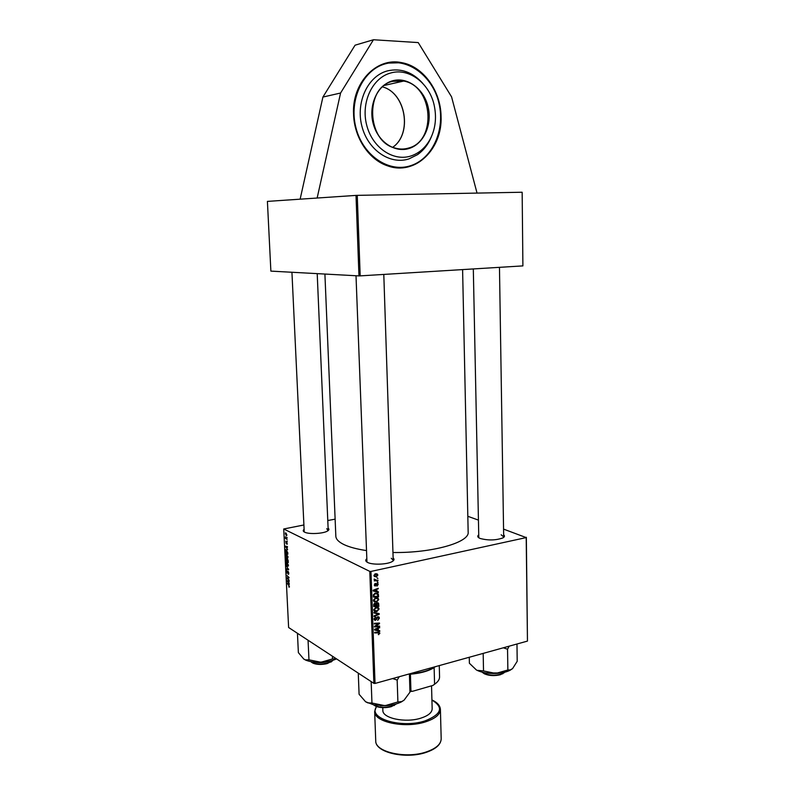<?xml version="1.0" encoding="UTF-8"?>
<svg xmlns="http://www.w3.org/2000/svg" width="795" height="795" viewBox="0 0 795 795"><rect width="100%" height="100%" fill="white"/><g stroke="black" fill="none" stroke-linecap="round" stroke-linejoin="round"><path stroke-width="1.19" d="M441.056 116.398C440.818 90.998 423.377 66.422 401.723 62.656C376.552 56.912 351.728 82.889 353.566 114.331C354.192 137.982 369.248 160.063 387.861 165.936C414.99 175.824 442.636 149.261 441.056 116.398M503.652 534.866C504.954 535.909 504.666 536.943 502.808 537.947C495.782 540.401 488.269 540.58 480.269 538.493L479.465 538.145C477.576 537.172 477.258 536.148 478.51 535.075M473.313 268.939L478.799 537.768M393.137 557.991C394.588 559.193 394.221 560.425 392.024 561.668C387.185 564.51 372.915 565.046 367.876 562.582L367.648 562.472C365.571 561.419 365.193 560.256 366.515 558.994M356.011 275.736L366.962 562.095M328.116 528.218C329.349 529.102 329.15 530.046 327.5 531.04C323.376 533.674 309.156 534.429 304.793 532.243L304.624 532.163C303.034 531.358 302.806 530.464 303.928 529.49M291.934 272.258L304.237 531.954M462.601 269.594L468.156 532.064C469.795 542.339 432.44 553.151 392.949 552.505M366.197 550.538C356.836 549.116 349.472 547.149 344.126 544.655C338.75 542.071 335.987 539.258 335.838 536.218L324.907 274.046M300.132 199.177L267.408 201.393L270.876 271.115L358.962 275.905L356.011 195.401L300.132 199.177L322.909 97.06L340.578 93.025L317.145 198.025M369.784 571.386L370.957 571.436L375.041 683.442L373.889 683.362L369.784 571.386L283.716 528.983L303.72 525.018M327.779 520.526L335.132 519.155M370.957 571.436L526.201 537.589L503.563 529.112M478.222 520.029L467.818 516.303M526.34 537.281L527.463 641.088L526.201 537.589M376.959 591.42L378.39 591.798L378.41 592.444L373.163 590.963L373.133 590.228L378.261 588.27L376.89 589.383L376.959 591.42L376.343 591.102M377.168 602.759L378.44 603.087L378.897 606.307L373.729 606.565L373.729 604.289L374.872 603.226L376.154 603.713L377.168 602.759M379.921 633.138L378.37 634.639L379.175 632.86L374.684 632.949L374.664 632.353L378.44 632.114L379.921 633.138L378.191 632.293M376.462 626.241L379.603 626.072L379.622 626.669L374.465 626.967L374.445 626.351L378.738 623.648L374.356 623.936L374.336 623.33L379.493 623.032L379.513 623.648L375.24 626.361L376.462 626.241M377.824 616.781L378.977 617.069L379.384 618.192L377.714 620.378L378.788 618.301L377.893 617.357L375.538 620.319L374.475 620.08L374.117 619.057L375.538 617.029L374.713 618.927L375.478 619.732L377.824 616.781M373.938 612.349L379.155 613.601L379.185 614.356L374.087 616.473L374.067 615.877L378.44 614.058L373.958 612.985L373.938 612.349M375.995 607.301L378.529 607.807L379.066 609.069L376.919 611.554L374.614 611.325L373.779 609.815L375.995 607.301M375.041 683.442L527.463 641.088M375.478 573.771L377.426 574.149L377.864 575.133L376.423 576.882L374.366 576.514L373.958 575.52L375.478 573.771M378.35 630.395L379.762 630.733L379.791 631.379L374.574 630.028L374.554 629.302L379.642 627.255L378.281 628.378L378.35 630.395L377.734 630.038M375.657 597.8L378.172 598.317L378.728 599.589L376.582 602.073L374.276 601.825L373.431 600.314L375.657 597.8M378.35 594.243L378.569 596.826L373.382 597.045L373.372 594.879L375.369 593.14L378.35 594.243L376.711 593.706M378.191 584.454L376.979 586.163L377.724 584.534L377.128 583.878L375.409 585.995L374.614 585.806L374.296 584.981L375.389 583.361L374.922 585.309L377.059 583.292L377.854 583.5L378.191 584.454L377.665 584.186M377.297 581.89L378.052 582.467L377.297 581.89M377.148 577.866L377.913 578.432L377.148 577.866M376.462 580.171L377.973 580.141L377.993 580.747L374.216 580.877L374.982 580.251L374.226 579.028L376.462 580.171M287.134 539.437L285.445 538.493L285.395 536.893L287.134 539.437M287.204 540.968L287.234 541.494L287.204 540.968M287.79 552.704L287.86 554.204L285.504 552.118L285.713 549.564L287.79 552.704L286.309 550.12L285.753 551.829L287.561 553.429L287.522 552.754M288.009 556.689L287.094 557.881L286.041 556.639L285.962 553.727L288.009 556.689M288.426 565.086L287.512 566.269L286.448 565.006L286.369 562.105L288.426 565.086M288.823 573.175L288.118 574.288L288.555 572.986L287.949 571.744L287.114 573.215L286.697 570.373L287.075 572.688L288.068 571.217L288.823 573.175M289.022 587.147L288.734 585.289L287.045 583.212L288.764 584.812L289.4 587.058M283.716 528.983L288.615 627.503L373.889 683.362M289.34 584.265L286.916 580.529L289.191 581.175L288.595 581.503L289.34 584.265M289.142 580.121L286.816 578.472L286.786 577.925L288.674 577.607L286.647 575.262L289.002 577.428L289.032 577.975L287.144 578.303L289.142 580.121M288.595 569.071L288.625 569.737L286.349 569.22L286.329 568.693L288.277 569.141L286.17 565.593L288.277 569.141M288.178 560.584L288.277 562.612L285.922 560.495L286.041 558.1L286.945 559.114L287.383 558.746L288.178 560.584M287.641 549.752L285.206 546.125L287.482 546.632L286.975 548.798L287.641 549.752M286.836 544.247L287.134 543.144L286.737 542.319L286.121 543.422L285.793 541.137L286.061 542.886L286.796 541.783L287.224 544.168M287.035 537.4L287.055 537.927L287.035 537.4M286.945 535.025L286.329 535.949L285.415 532.839L286.945 535.025M522.156 192.261L522.901 265.898L522.156 192.261M356.011 195.401L357.253 195.361L360.185 275.875L522.901 265.898M357.253 195.361L522.007 192.241M360.185 275.875L358.962 275.905M503.454 537.559L503.682 536.873L501.168 534.796M392.909 561.111L393.207 560.217L391.269 558.249M328.027 530.702L326.775 528.675M289.201 581.374L288.595 581.503M287.681 581.751L288.396 582.834L288.327 581.413L287.184 581.066L287.681 581.751M288.108 580.867L287.184 581.066M289.191 581.234L288.327 581.413M289.469 586.829L288.804 586.978M288.197 577.617L286.786 577.925M289.032 577.905L287.144 578.303M288.724 574.159L288.118 574.288M287.601 568.962L286.349 569.22M288.247 566.11L287.512 566.269M286.607 564.698L287.492 565.752L288.158 564.897L286.975 562.661L286.299 563.496L286.607 564.698M286.627 558.378L285.862 558.527M287.641 558.974L286.945 559.114M286.17 560.217L286.896 560.872L286.379 558.646L286.17 560.217M287.174 561.111L287.969 561.827L287.402 559.263L287.174 561.111M287.82 557.742L287.094 557.881M286.19 556.331L287.084 557.365L287.74 556.51L286.558 554.274L285.882 555.119L286.19 556.331M287.055 554.175L286.558 554.274M287.502 546.881L286.886 547M285.971 547.318L286.687 548.371L286.617 546.94L285.475 546.642L285.971 547.318M286.588 546.433L285.475 546.642M287.492 546.761L286.617 546.94M286.816 550.021L286.309 550.12M286.011 538.384L285.445 538.493M285.385 533.872L286.588 535.433L285.842 533.385L285.385 533.872M377.267 574.835L377.864 575.133M375.25 576.305L376.423 576.882M375.389 573.811L376.562 574.388M374.435 575.441L376.343 576.295L377.128 574.676L375.498 574.378L373.978 575.212M374.803 574.03L375.498 574.378M378.35 608.682L379.066 609.069M376.015 611.067L376.919 611.554M374.852 610.679L374.028 610.729M377.049 607.201L377.307 607.877M377.367 607.907L376.224 607.251M373.809 609.377L374.763 610.57L373.829 610.063M373.809 610.113L376.919 610.957L378.47 609.169L378.072 608.294L375.965 607.907L374.385 609.686M375.29 607.539L375.965 607.907M377.446 613.193L379.185 614.356M373.938 612.458L378.44 614.058M378.698 617.814L379.384 618.192M377.267 617.009L377.893 617.357M376.909 617.318L377.446 617.626M376.095 619.076L376.631 619.375M374.187 619.563L375.538 620.319M375.071 617.228L375.727 617.586M375.002 617.268L375.608 617.616M374.137 618.609L374.713 618.927M378.659 626.122L379.622 626.669M377.814 623.131L378.738 623.648M376.393 623.21L377.387 623.767M378.509 623.091L379.513 623.648M376.095 625.268L376.611 625.556M378.311 634.271L378.837 634.579M378.052 630.226L379.791 631.379M378.062 630.385L374.554 629.471M379.046 627.494L379.662 627.841M377.685 628.04L378.281 628.378M376.194 629.819L377.744 630.216L377.685 628.616L375.131 629.61L376.194 629.819M374.584 629.292L375.131 629.61M377.098 628.279L377.685 628.616M377.973 603.574L378.817 604.021M377.873 605.76L378.897 606.307M375.151 603.186L376.154 603.713M374.316 605.929L375.926 605.85L375.647 603.971L374.912 603.812L374.316 605.929L373.69 605.601M373.68 604.597L374.276 604.916M374.286 603.475L374.912 603.812M374.495 603.355L375.329 603.803M376.532 605.82L378.281 605.74L377.933 603.534L377.168 603.355L376.532 605.82L375.916 605.492M375.777 604.19L376.482 604.568M376.582 603.047L377.168 603.355M378.022 599.221L378.728 599.589M375.637 601.577L376.582 602.073M374.554 601.209L373.71 601.268M376.691 597.711L376.969 598.396L375.846 597.76M373.461 599.877L374.425 601.08L373.531 600.603M373.471 600.632L376.582 601.477L378.132 599.688L377.734 598.804L375.618 598.406L374.038 600.185M374.932 598.039L375.618 598.406M376.661 591.261L378.41 592.444M376.671 591.55L373.153 590.546M377.605 588.519L378.281 588.866M376.234 589.045L376.89 589.383M374.793 590.784L376.343 591.232L376.293 589.602L373.72 590.556L374.793 590.784M373.133 590.248L373.72 590.556M375.647 589.274L376.293 589.602M377.834 594.779L378.509 595.127M377.506 596.27L378.569 596.826M376.76 593.736L375.608 593.09M373.968 596.419L377.943 596.25L377.476 594.104L375.359 593.746L373.998 594.779L373.968 596.419L373.352 596.091M373.491 594.511L373.998 594.779M374.664 593.378L375.359 593.746M376.532 583.58L377.128 583.878M374.395 585.468L375.409 585.995M374.842 583.629L375.478 583.947M377.297 582.089L378.052 582.467M377.158 578.064L377.913 578.432M376.83 580.161L377.993 580.747M375.002 579.923L374.366 579.943M374.375 579.952L374.982 580.251M374.157 579.187L374.713 579.466M322.909 97.06L355.067 45.196L373.461 39.75L340.578 93.025M477.04 193.096L451.57 96.851L418.23 42.582L373.461 39.75M422.741 83.336C412.545 72.047 400.799 67.893 387.503 70.874C367.896 75.893 355.594 102.177 361.864 126.107C367.847 150.126 390.186 165.112 408.938 158.901L417.524 154.657C423.566 150.394 428.167 144.481 431.297 136.939M390.772 72.981C372.348 77.731 360.771 102.466 366.654 125.014C372.259 147.632 393.257 161.802 410.935 155.979C418.885 153.326 425.166 147.979 429.777 139.93C435.243 129.754 436.783 118.515 434.378 106.222C430.085 83.833 409.375 67.476 390.772 72.981M504.269 672.689L500.383 674.726C494.52 676.118 489.203 675.83 484.453 673.852L482.734 672.659M482.108 672.153L483.837 673.315C488.905 675.422 494.57 675.73 500.83 674.249L504.875 672.182M469.259 657.256L469.388 663.249L476.453 670.016M483.35 670.9L477.05 670.324C481.939 672.62 488.16 673.663 495.752 673.454L483.35 670.9M483.181 653.391L483.519 670.99M503.305 647.796L507.548 649.217L507.866 669.996L495.752 673.454C501.536 673.166 506.246 672.143 509.873 670.374L512.407 668.734M507.548 649.217L509.168 646.166M516.969 644L517.207 661.291L512.626 668.535L510.45 669.867L507.866 669.996M396.139 704.072L391.21 706.685C385.555 708.116 380.437 707.977 375.846 706.278L373.729 704.976M373.501 704.817L375.21 705.761C380.109 707.58 385.575 707.719 391.607 706.198L396.357 703.893M365.581 701.746L373.789 704.877L385.048 705.692L371.802 702.999L367.936 702.919L365.581 701.746L359.092 694.274L358.267 673.127M371.166 681.583L371.961 703.108M397.589 702.035L385.048 705.692C391.617 705.364 397.073 704.092 401.405 701.896L404.089 700.147L401.793 701.528L397.589 702.035M392.621 678.562L397.172 680.053L397.897 702.025M397.172 680.053L399.249 676.714M409.405 673.892L409.962 692.167L404.089 700.147M332.409 660.933L327.133 663.606C321.707 664.829 317.026 664.7 313.081 663.219L311.521 662.225M310.726 661.599L312.465 662.722C316.668 664.302 321.667 664.441 327.451 663.139L333.135 660.218M332.409 656.193L332.529 658.926L320.882 662.265L308.848 659.8L305.419 659.89L303.769 659.045L298.373 652.615L297.439 633.287M336.335 658.767L332.529 658.926M308.053 640.243L308.977 659.89M303.769 659.045L305.687 660.108C309.573 661.738 314.631 662.464 320.882 662.265C327.093 661.957 332.3 660.834 336.524 658.886M435.461 666.657L433.543 667.76M436.117 683.064L432.967 685.409L434.577 684.227L434.13 667.601L432.43 668.605C426.835 671.556 419.502 673.415 410.419 674.2L409.415 674.269M409.614 673.832C419.283 673.097 427.084 671.169 433.027 668.058L435.213 666.727M410.419 674.2L410.935 691.024L412.625 691.272L409.942 691.501M432.967 685.409L412.625 691.272M409.932 691.094L410.935 691.024M434.577 684.227C437.936 681.911 439.595 679.477 439.565 676.903L439.267 665.594M382.763 707.649L382.852 710.332C382.266 718.253 405.52 723.192 420.873 718.143C428.257 715.739 432.023 712.618 432.162 708.782L431.536 685.827M288.754 581.046L287.75 581.264M287.243 546.582L286.051 546.811M375.647 612.885L377.377 613.829M376.423 618.262L376.979 618.57M377.396 632.174L378.331 632.721M375.806 628.795L376.403 629.133M374.346 589.771L375.002 590.109M373.332 595.236L373.938 595.554M392.531 81.348C364.557 87.271 366.654 141.272 394.717 147.969C399.468 149.4 404.138 149.42 408.729 148.009C436.932 140.983 433.215 85.999 403.721 81.06L392.531 81.348M409.107 148.466C394.648 153.167 377.585 141.51 373.064 123.126C368.333 104.801 377.695 84.717 392.67 80.782C407.587 76.568 424.033 89.05 428.108 106.947C432.391 124.775 423.646 144.034 409.107 148.466M385.754 63.719C362.977 69.453 348.617 100.041 355.961 127.836C362.967 155.74 388.944 172.972 410.598 165.708C432.361 158.831 445.329 130.122 439.009 103.439C433.017 76.678 408.431 57.568 385.754 63.719M410.449 166.215L403.274 167.735M382.574 86.903C406.026 93.085 412.565 133.898 392.74 147.264C412.496 133.868 405.887 93.075 382.574 86.903M385.814 63.163L401.455 62.725C421.986 66.611 438.711 88.603 440.589 112.761C442.596 136.919 429.737 160.014 410.508 166.195C429.807 159.984 442.676 136.899 440.678 112.751C438.81 88.613 422.056 66.591 401.455 62.725M500.373 673.047L486.629 673.027M388.457 705.443L381.491 705.721M317.553 662.295L326.427 661.738M329.766 661.122C324.628 662.682 319.421 663 314.164 662.086M426.319 751.931C436.058 748.542 441.016 744.18 441.185 738.823C440.957 744.498 435.958 749.009 426.18 752.368C405.897 759.434 375.141 752.617 375.737 740.88C374.932 751.99 405.927 759.066 426.319 751.931M376.671 706.596C367.181 718.193 401.286 728.806 425.017 720.886C441.642 714.298 443.948 707.361 431.923 700.057M431.923 699.918C437.31 702.442 440.142 705.612 440.41 709.418C440.241 714.496 435.253 718.65 425.454 721.88C404.953 728.687 373.819 722.029 374.664 711.485L375.737 740.88M286.766 562.592L287.373 562.462M287.899 565.772L288.406 565.672M286.359 554.204L286.975 554.085M287.482 557.384L287.989 557.285M286.091 550.041L286.717 549.921M285.693 533.336L286.27 533.226M377.426 574.149L376.611 573.752M374.703 576.037L373.968 575.679M378.529 607.807L377.555 607.291M378.191 617.347L377.426 616.92M374.942 619.603L374.117 619.146M378.977 617.069L378.42 616.761M378.957 632.74L377.923 632.144M378.44 603.087L377.824 602.749M377.605 603.355L376.77 602.908M378.172 598.317L377.168 597.78M377.973 593.656L376.969 593.14M377.307 583.868L376.611 583.51M374.922 585.309L374.296 584.991M374.882 579.823L374.107 579.426M394.717 147.969C366.753 141.301 364.637 87.142 392.591 81.319L403.721 81.06L384.382 85.403M417.524 154.657C422.592 150.603 426.677 145.694 429.777 139.93M502.589 673.872L503.185 673.335M499.469 267.339L503.682 536.873M484.453 673.852L483.837 673.315M500.88 672.977L486.123 672.958M509.873 670.374L510.45 669.867M375.846 706.278L375.21 705.761M393.207 560.217L383.796 274.434M394.131 705.533L394.727 704.966M389.53 705.314L380.408 705.682M313.081 663.219L312.465 662.722M317.205 273.629L328.196 530.106M330.939 662.116L331.515 661.539M313.757 662.046C319.292 663.07 324.767 662.732 330.163 661.033M432.43 668.605L433.027 668.058M440.41 709.418L441.185 738.823M376.363 706.487L374.664 711.485"/></g></svg>
